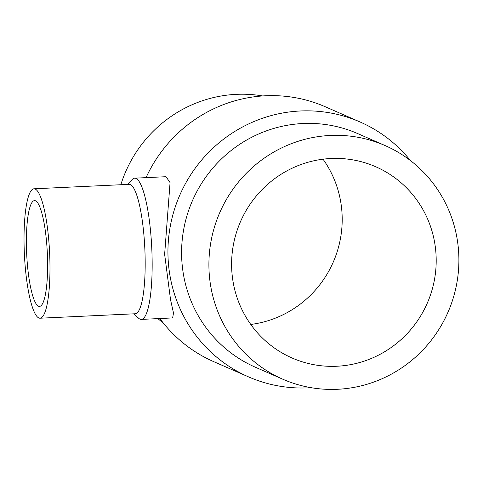 <?xml version="1.0" encoding="UTF-8"?>
<svg xmlns="http://www.w3.org/2000/svg" width="483" height="483" viewBox="0 0 483 483"><rect width="100%" height="100%" fill="white"/><g stroke="black" fill="none" stroke-linecap="round" stroke-linejoin="round"><path stroke-width="0.72" d="M384.999 145.522L357.68 133.58A127.536 124.505 113.6 0 0 181.638 256.268A127.536 124.505 113.6 0 0 255.489 367.279L282.809 379.221A127.536 124.505 113.6 0 0 458.85 256.533A127.536 124.505 113.6 0 0 384.999 145.522A127.536 124.505 113.6 0 0 208.952 268.216A127.536 124.505 113.6 0 0 282.809 379.221M410.459 160.579A139.116 135.814 113.6 0 0 360.022 121.964A139.116 135.814 113.6 0 0 167.993 255.797A139.116 135.814 113.6 0 0 248.552 376.885A139.116 135.814 113.6 0 0 311.149 387.692M159.855 318.526A139.116 135.814 113.6 0 0 213.776 361.676L248.552 376.885M134.691 178.173L166.025 176.706L170.064 182.604L164.637 254.33L170.547 299.786L173.506 313.02L172.63 317.929L141.296 319.396A70.693 13.79 -92.7 0 0 152.024 254.915A70.693 13.79 -92.7 0 0 134.691 178.173A70.693 13.79 -92.7 0 0 132.016 179.706L127.91 184.403M157.905 318.623A127.536 124.505 113.6 0 0 163.345 323.061M40.029 318.212L135.228 313.763A64.776 12.636 -92.7 0 0 145.057 254.674A64.776 12.636 -92.7 0 0 129.178 184.343L33.979 188.799A64.776 12.636 -92.7 0 0 24.15 247.882A64.776 12.636 -92.7 0 0 40.029 318.212A64.776 12.636 -92.7 0 0 49.858 259.13A64.776 12.636 -92.7 0 0 33.979 188.799M133.96 313.823L138.488 318.116A70.693 13.79 -92.7 0 0 141.296 319.396M250.768 324.449A104.376 101.901 113.6 0 0 323.03 159.191M331 158.502A104.376 101.901 -66.4 0 1 375.72 166.744A104.376 101.901 -66.4 0 1 434.235 280.858A104.376 101.901 -66.4 0 1 336.802 366.247A104.376 101.901 -66.4 0 1 292.082 358.006A104.376 101.901 -66.4 0 1 233.567 243.885A104.376 101.901 -66.4 0 1 331 158.502M47.515 258.103A52.955 10.33 87.3 0 1 39.479 306.403A52.955 10.33 87.3 0 1 26.499 248.908A52.955 10.33 87.3 0 1 34.535 200.608A52.955 10.33 87.3 0 1 47.515 258.103M262.655 95.948A127.536 124.505 113.6 0 0 120.828 184.735M360.022 121.964L325.252 106.755A139.116 135.814 113.6 0 0 146.047 177.641"/></g></svg>
